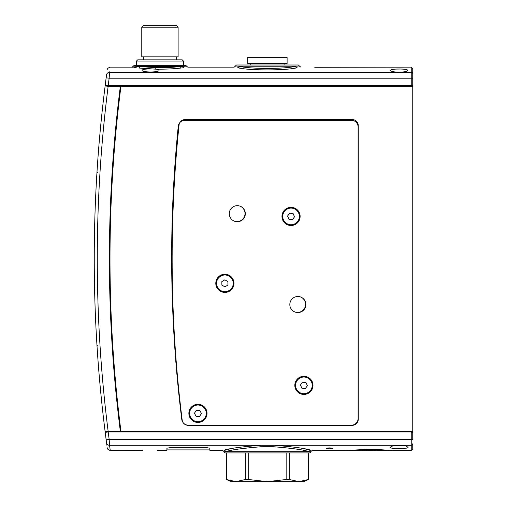 <?xml version="1.0" encoding="UTF-8"?>
<svg xmlns="http://www.w3.org/2000/svg" width="507" height="507" viewBox="0 0 507 507"><rect width="100%" height="100%" fill="white"/><g stroke="black" fill="none" stroke-linecap="round" stroke-linejoin="round"><path stroke-width="0.76" d="M247.746 63.533L287.108 63.533L287.108 57.475L247.746 57.475L247.746 63.533M120.438 432.034L120.355 431.375L108.149 431.375C106.286 431.438 105.304 431.711 105.203 432.192L105.266 432.718L105.203 432.192A1378.153 1378.153 0 0 1 105.203 85.43C105.298 85.911 106.28 86.19 108.149 86.247L120.355 86.247L120.432 85.626L108.948 85.62M96.812 342.833L96.875 343.873M96.938 344.817L97.002 345.825C97.857 358.81 97.857 358.81 97.002 345.825L96.919 344.602M97.655 355.584L97.439 352.542M104.182 423.979L104.41 425.836M100.627 391.214L100.722 392.203M100.525 390.2L100.944 394.497M100.506 389.965C101.292 398.033 101.292 398.033 100.506 389.965M104.543 426.913C105.393 433.783 105.393 433.783 104.543 426.913L104.562 427.071M120.355 431.375A1363.012 1363.012 0 0 1 120.355 86.247M119.861 427.445L120.47 427.445M120.66 88.662L120.051 88.662L120.66 88.649M105.203 85.43L105.266 84.903L105.203 85.43M96.812 174.788L96.875 173.749M96.938 172.805L97.002 171.797C97.857 158.811 97.857 158.811 97.002 171.797C97.857 158.811 97.857 158.811 97.002 171.797L96.919 173.026M100.538 127.289L100.722 125.419M104.182 93.649L104.543 90.709C105.393 83.839 105.393 83.839 104.543 90.709C105.393 83.839 105.393 83.839 104.543 90.709L104.41 91.786M100.525 127.422L101.089 121.693M100.88 123.784L100.506 127.656M282.773 215.431A8.327 8.327 0 0 1 292.032 208.162A8.327 8.327 0 0 1 299.307 217.414A8.327 8.327 0 0 1 290.048 224.69A8.327 8.327 0 0 1 282.773 215.431M294.51 216.844L293.141 213.624L289.668 213.213L287.57 216.007L288.946 219.22L292.419 219.639L294.51 216.844M136.484 61.074L137.695 59.864L182.203 59.864L183.414 61.074L136.484 61.074L136.484 65.314M141.783 27.169L143.601 25.35L176.297 25.35L178.115 27.169L141.783 27.169L141.783 56.835L178.115 56.835L178.115 27.169M183.414 61.074L183.414 65.314M143.601 56.835L143.601 59.864M176.297 56.835L176.297 59.864M109.423 443.441L109.55 445.292C110.475 452.225 110.475 452.225 109.55 445.292L110.247 450.495L142.391 450.438M307.413 392.919A8.327 8.327 0 0 1 296.354 388.863A8.327 8.327 0 0 1 300.41 377.81A8.327 8.327 0 0 1 311.463 381.866A8.327 8.327 0 0 1 307.413 392.919M302.438 382.189L300.429 385.054L301.899 388.223L305.379 388.533L307.394 385.675L305.924 382.506L302.438 382.189M294.117 311.628A8.023 8.023 0 0 0 305.575 304.377A8.023 8.023 0 0 0 301.291 297.279M233.562 220.798A8.023 8.023 0 0 0 245.02 213.548A8.023 8.023 0 0 0 240.736 206.45M189.624 413.078A8.327 8.327 0 0 1 198.237 405.049A8.327 8.327 0 0 1 206.267 413.661A8.327 8.327 0 0 1 197.654 421.691A8.327 8.327 0 0 1 189.624 413.078M201.437 413.49L199.796 410.404L196.304 410.283L194.447 413.249L196.089 416.336L199.587 416.456L201.437 413.49M171.658 257.296A1304.885 1304.885 0 0 1 178.255 126.294A6.661 6.661 0 0 1 184.878 120.298L351.44 120.298A6.661 6.661 0 0 1 358.1 126.959L358.1 418.516A6.661 6.661 0 0 1 351.44 425.177L188.37 425.177A6.661 6.661 0 0 1 181.76 419.346A1304.885 1304.885 0 0 1 171.658 257.296M289.833 304.53A8.023 8.023 0 0 0 297.856 312.553A8.023 8.023 0 0 0 305.879 304.53A8.023 8.023 0 0 0 297.856 296.506A8.023 8.023 0 0 0 289.833 304.53M229.278 213.701A8.023 8.023 0 0 0 237.301 221.724A8.023 8.023 0 0 0 245.325 213.701A8.023 8.023 0 0 0 237.301 205.677A8.023 8.023 0 0 0 229.278 213.701M215.805 283.337A9.082 9.082 0 0 0 224.893 292.419A9.082 9.082 0 0 0 233.974 283.337A9.082 9.082 0 0 0 224.893 274.249A9.082 9.082 0 0 0 215.805 283.337M281.962 216.426A9.082 9.082 0 0 0 291.043 225.507A9.082 9.082 0 0 0 300.125 216.426A9.082 9.082 0 0 0 291.043 207.344A9.082 9.082 0 0 0 281.962 216.426M294.827 385.364A9.082 9.082 0 0 0 303.908 394.446A9.082 9.082 0 0 0 312.99 385.364A9.082 9.082 0 0 0 303.908 376.283A9.082 9.082 0 0 0 294.827 385.364M188.864 413.37A9.082 9.082 0 0 0 197.945 422.451A9.082 9.082 0 0 0 207.027 413.37A9.082 9.082 0 0 0 197.945 404.288A9.082 9.082 0 0 0 188.864 413.37M217.623 279.262A8.327 8.327 0 0 1 228.961 276.074A8.327 8.327 0 0 1 232.155 287.406A8.327 8.327 0 0 1 220.818 290.6A8.327 8.327 0 0 1 217.623 279.262M227.941 285.042L227.897 281.55L224.842 279.839L221.838 281.626L221.882 285.124L224.937 286.829L227.941 285.042M179.053 124.975A1300.252 1300.252 0 0 0 182.178 420.024A6.052 6.052 0 0 0 188.186 425.329L352.2 425.329A6.052 6.052 0 0 0 358.253 419.27L358.253 125.597A6.052 6.052 0 0 0 352.2 119.544L185.074 119.544A6.052 6.052 0 0 0 179.053 124.975M121.046 432.002L120.964 431.381L412.749 431.381L412.749 438.65M109.303 76.05L109.157 78.217A1375.123 1375.123 0 0 0 108.2 85.62L411.234 85.62L411.234 78.217L412.749 78.217L412.749 73.8L412.749 86.241L120.964 86.241A1362.41 1362.41 0 0 0 120.964 431.381M120.964 86.241L121.046 85.62M412.749 431.381L412.749 86.241M312.838 119.544A6.052 6.052 0 0 1 315.772 120.298M179.763 122.694A6.052 6.052 0 0 1 185.074 119.544M392.652 445.951L405.6 445.951L408.059 447.225C408.699 449.158 389.566 449.164 390.194 447.225L392.652 445.951L405.6 445.951M412.749 443.821L412.749 448.98L412.749 443.821A1.515 1.47 180 0 1 411.234 445.292L411.234 450.495L312.065 450.495L310.563 451.838L309.314 451.705L310.563 451.838A1.21 1.21 0 0 1 309.359 452.916L225.495 452.916L226.553 452.916L226.553 479.533L235.964 481.65L231.097 481.65L226.553 479.533M289.529 452.916L289.529 479.533L298.889 481.65L303.756 481.65L308.3 479.533L308.3 452.916L309.359 452.916M260.997 446.762L260.769 445.292C241.833 446.743 229.595 448.372 224.069 450.191C222.358 450.59 222.358 450.59 224.069 450.191A1.515 1.47 77 0 1 225.539 451.705L309.314 451.705C304.042 449.88 292.222 448.232 273.856 446.762L260.997 446.762C242.65 448.232 230.824 449.88 225.539 451.705L224.29 451.838A1.21 1.21 0 0 0 225.495 452.916M326.464 448.365C328.479 447.744 330.501 447.744 332.522 448.365C330.507 448.936 328.485 448.936 326.464 448.365M120.165 429.885L120.774 429.885M106.888 445.266L106.546 442.75C107.478 449.589 107.478 449.589 106.546 442.75L106.153 439.803L106.546 442.75A3.029 2.941 172.4 0 0 109.55 445.292L274.084 445.292C293.04 446.743 305.271 448.372 310.785 450.191C312.496 450.59 312.496 450.59 310.785 450.191A1.515 1.47 103 0 0 309.314 451.705M307.616 449.494L303.985 448.752M229.284 449.069L227.935 449.348M157.677 450.495L166.911 450.495L166.911 448.194L170.542 447.586L206.273 447.586L209.904 448.194L209.904 450.495L222.788 450.495L224.29 451.838M109.55 445.292L109.157 439.404L106.153 439.803A1378.153 1378.153 0 0 1 105.253 432.82C106.255 440.589 106.255 440.589 105.253 432.82C106.255 440.589 106.255 440.589 105.253 432.82C105.355 432.338 106.337 432.065 108.2 432.002L411.234 432.002L412.749 432.42L412.749 438.054M120.85 430.487L120.241 430.487M273.856 446.762L274.084 445.292L411.234 445.292L411.234 432.002M308.3 479.533L308.25 452.916M289.529 479.533L286.151 479.533L286.151 452.916M248.703 452.916L248.703 479.533L245.325 479.533L245.325 452.916M226.604 452.916L226.604 479.533M304.434 480.877L298.889 481.65L235.964 481.65L245.325 479.533M248.703 479.533L267.43 481.65L286.151 479.533M298.889 481.65L308.25 479.533M106.451 75.594L106.546 74.871A3.029 2.941 7.6 0 1 109.55 72.33C110.475 65.397 110.475 65.397 109.55 72.33L411.234 72.33L411.234 67.133L314.777 67.279M155.915 67.659L155.687 69.155C165.688 69.263 174.123 68.889 180.98 68.033C190.049 66.861 190.049 66.861 180.98 68.033A1.515 1.134 83.6 0 1 179.846 66.525L186.367 66.119A1.21 1.21 0 0 0 185.226 65.314L134.666 65.314A1.21 1.21 0 0 0 133.525 66.119L155.915 67.659C165.396 67.767 173.375 67.387 179.846 66.525L140.052 66.525A1.515 1.134 96.4 0 1 138.912 68.033C129.849 66.861 129.849 66.861 138.912 68.033L155.687 69.155C157.867 69.408 158.983 69.782 159.04 70.283C159.661 72.533 141.491 72.539 142.087 70.283C142.429 69.472 144.92 69.015 149.552 68.92A1.515 0.564 93.2 0 0 150.11 67.418M407.603 70.397C408.224 72.678 390.048 72.691 390.65 70.397C390.048 68.553 408.198 68.546 407.603 70.397L407.444 70.093M295.758 66.221L299.187 65.954A1.21 1.21 0 0 0 298.008 65.01L236.851 65.01A1.21 1.21 0 0 0 235.666 65.954L239.095 66.221C249.248 69.142 285.612 69.142 295.758 66.221L239.095 66.221A1.515 1.344 99 0 1 237.745 67.729C233.005 66.937 233.005 66.937 237.745 67.729C248.481 70.625 286.379 70.625 297.108 67.729C301.849 66.937 301.849 66.937 297.108 67.729A1.515 1.344 81 0 1 295.758 66.221M109.55 72.324L109.613 71.836M238.1 67.786L241.693 68.312M293.439 68.274L297.108 67.729M400.764 69.015L395.891 69.085M181.043 68.027L183.908 67.678M133.525 66.119L132.099 67.133L132.644 67.216M133.823 67.387L136.301 67.723M108.2 85.62C106.337 85.556 105.355 85.284 105.253 84.802C106.255 77.032 106.255 77.032 105.253 84.802C106.255 77.032 106.255 77.032 105.253 84.802L105.266 84.91M412.749 85.201L411.234 85.62M412.749 79.567L412.749 78.972M106.546 74.871C107.478 68.039 107.478 68.039 106.546 74.871L106.153 77.818L109.157 78.217L109.55 72.33M412.749 73.8L412.749 68.641L412.749 73.8A1.515 1.47 180 0 0 411.234 72.33L411.234 78.217L109.157 78.217M105.253 84.802A1378.153 1378.153 0 0 1 106.153 77.818A1378.153 1378.153 0 0 0 105.253 84.802M120.127 88.041L120.736 88.041M298.23 66.03L297.222 66.113M238.905 66.208L237.625 66.113M140.033 66.525L137.34 66.373M108.149 86.247A1375.123 1375.123 0 0 0 108.149 431.375M105.203 432.192A1378.153 1378.153 0 0 1 94.251 258.811M97.604 172.38A0.608 0.545 3.6 0 1 97.002 171.797A0.608 0.545 -176.4 0 0 97.604 172.38M97.002 345.825A0.608 0.545 176.4 0 1 97.604 345.242M108.2 432.002A1375.123 1375.123 0 0 0 109.157 439.404L412.749 439.404M250.775 63.533L250.775 65.01M284.078 63.533L284.078 65.01M110.247 450.495C108.099 449.728 107.097 448.834 107.237 447.801M345.058 450.495L366.7 449.424C378.615 449.215 391.848 450.628 392.64 450.495M166.911 449.886L209.904 449.886M411.234 450.495L412.749 448.98M300.879 67.133L299.187 65.954M235.666 65.954L234.19 67.133L187.799 67.133L186.367 66.119M132.099 67.133L110.247 67.133C108.099 67.894 107.097 68.787 107.237 69.82M411.234 67.133L412.749 68.641"/></g></svg>
